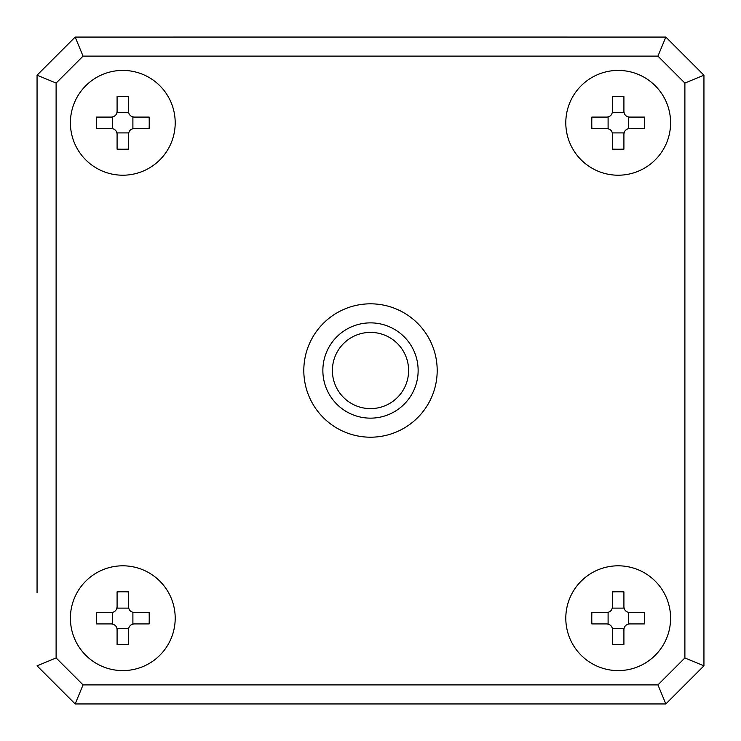 <?xml version="1.0" encoding="UTF-8"?>
<svg xmlns="http://www.w3.org/2000/svg" width="741" height="741" viewBox="0 0 741 741"><rect width="100%" height="100%" fill="white"/><g stroke="black" fill="none" stroke-linecap="round" stroke-linejoin="round"><path stroke-width="1.11" d="M37.059 148.089L37.059 320.019M37.059 146.699L37.059 143.958M37.059 591.726L37.059 75.174L75.165 37.069L597.051 37.069M37.059 579.582L37.059 592.92M37.059 425.76L37.059 579.379M37.059 167.79L37.059 173.644M161.427 37.069L155.277 37.069M579.369 37.069L171.801 37.069M149.321 37.069L146.69 37.069M37.059 75.174L56.112 83.066L83.057 56.121L75.165 37.069L144.069 37.069M592.911 37.069L591.753 37.069M596.931 37.069L665.835 37.069L703.941 75.174L703.941 665.844L703.941 599.552L703.941 665.844L665.835 703.95L75.165 703.95L141.457 703.95L75.165 703.95L37.059 665.844L56.112 657.952L83.057 684.897L75.165 703.95M591.679 37.069L579.573 37.069M569.199 37.069L573.312 37.069M567.337 37.05L173.663 37.05M703.941 161.427L703.941 148.089M703.941 592.92L703.941 161.64M703.941 594.319L703.941 597.061M703.941 149.284L703.941 75.174L665.835 37.069L657.943 56.121L684.888 83.066L703.941 75.174M703.941 573.228L703.941 567.374M579.573 703.95L585.723 703.95M83.057 684.897L657.943 684.897L665.835 703.95L596.931 703.95M594.31 703.95L591.679 703.95M148.089 703.95L149.247 703.941M149.321 703.95L161.427 703.95M370.5 437.199A66.69 66.69 0 0 0 437.19 370.509A66.69 66.69 0 0 0 370.5 303.819A66.69 66.69 0 0 0 303.81 370.509A66.69 66.69 0 0 0 370.5 437.199M618.198 670.605A52.398 52.398 0 0 0 670.596 618.207A52.398 52.398 0 0 0 618.198 565.809A52.398 52.398 0 0 0 565.8 618.207A52.398 52.398 0 0 0 618.198 670.605M70.404 618.207A52.398 52.398 0 0 0 122.802 670.605A52.398 52.398 0 0 0 175.2 618.207A52.398 52.398 0 0 0 122.802 565.809A52.398 52.398 0 0 0 70.404 618.207M122.802 70.414A52.398 52.398 0 0 0 70.404 122.811A52.398 52.398 0 0 0 122.802 175.209A52.398 52.398 0 0 0 175.2 122.811A52.398 52.398 0 0 0 122.802 70.414M670.596 122.811A52.398 52.398 0 0 0 618.198 70.414A52.398 52.398 0 0 0 565.8 122.811A52.398 52.398 0 0 0 618.198 175.209A52.398 52.398 0 0 0 670.596 122.811M167.781 703.95L161.631 703.95M684.888 83.066L684.888 657.952L703.941 665.844M623.913 591.874A92.477 46.238 180 0 0 618.198 591.781A92.477 46.238 180 0 0 612.483 591.874L612.483 606.777C612.047 610.352 610.149 612.261 606.768 612.492L591.864 612.492A92.477 46.238 90 0 0 591.864 623.922L606.768 623.922C610.334 624.385 612.242 626.284 612.483 629.637L612.483 644.54L612.483 628.303L623.913 628.303L623.913 629.637C624.218 626.228 626.117 624.32 629.628 623.922L644.531 623.922A92.477 46.238 -90 0 0 644.531 612.492L629.628 612.492C626.164 612.168 624.255 610.269 623.913 606.777L623.913 591.874L623.913 608.111L612.483 608.111L612.483 591.874M623.913 644.54L623.913 629.637L623.913 644.54A92.477 46.238 180 0 1 618.198 644.633A92.477 46.238 180 0 1 612.483 644.54M644.531 623.922L628.303 623.922L628.303 612.492L644.531 612.492M591.864 612.492L608.102 612.492L608.102 623.922L591.864 623.922M128.517 591.874A92.477 46.238 180 0 0 122.802 591.781A92.477 46.238 180 0 0 117.087 591.874L117.087 606.777C116.652 610.352 114.744 612.261 111.372 612.492L96.469 612.492A92.477 46.238 90 0 0 96.469 623.922L111.372 623.922C114.929 624.385 116.837 626.284 117.087 629.637L117.087 644.54L117.087 628.303L128.517 628.303L128.517 629.637C128.814 626.228 130.722 624.32 134.232 623.922L149.136 623.922A92.477 46.238 -90 0 0 149.136 612.492L134.232 612.492C130.768 612.168 128.86 610.269 128.517 606.777L128.517 591.874L128.517 608.111L117.087 608.111L117.087 591.874M128.517 644.54L128.517 629.637L128.517 644.54A92.477 46.238 180 0 1 122.802 644.633A92.477 46.238 180 0 1 117.087 644.54M149.136 623.922L132.898 623.922L132.898 612.492L149.136 612.492M96.469 612.492L112.697 612.492L112.697 623.922L96.469 623.922M117.087 149.145A92.477 46.238 0 0 0 122.802 149.228A92.477 46.238 0 0 0 128.517 149.145L128.517 134.241C128.953 130.657 130.851 128.758 134.232 128.526L149.136 128.526A92.477 46.238 -90 0 0 149.136 117.087L134.232 117.087C130.666 116.633 128.758 114.725 128.517 111.372L128.517 96.469L128.517 112.706L117.087 112.706L117.087 111.372C116.782 114.79 114.883 116.698 111.372 117.087L96.469 117.087A92.477 46.238 90 0 0 96.469 128.526L111.372 128.526C114.836 128.841 116.745 130.749 117.087 134.241L117.087 149.145L117.087 132.908L128.517 132.908L128.517 149.145M117.087 96.469L117.087 111.372L117.087 96.469A92.477 46.238 0 0 1 122.802 96.386A92.477 46.238 0 0 1 128.517 96.469M96.469 117.087L112.697 117.087L112.697 128.526L96.469 128.526M149.136 128.526L132.898 128.526L132.898 117.087L149.136 117.087M623.913 96.469A92.477 46.238 180 0 0 618.198 96.386A92.477 46.238 180 0 0 612.483 96.469L612.483 111.372C612.047 114.957 610.149 116.856 606.768 117.087L591.864 117.087A92.477 46.238 90 0 0 591.864 128.526L606.768 128.526C610.334 128.98 612.242 130.888 612.483 134.241L612.483 149.145L612.483 132.908L623.913 132.908L623.913 134.241C624.218 130.824 626.117 128.915 629.628 128.526L644.531 128.526A92.477 46.238 -90 0 0 644.531 117.087L629.628 117.087C626.164 116.772 624.255 114.864 623.913 111.372L623.913 96.469L623.913 112.706L612.483 112.706L612.483 96.469M623.913 149.145L623.913 134.241L623.913 149.145A92.477 46.238 180 0 1 618.198 149.228A92.477 46.238 180 0 1 612.483 149.145M644.531 128.526L628.303 128.526L628.303 117.087L644.531 117.087M591.864 117.087L608.102 117.087L608.102 128.526L591.864 128.526M332.394 370.509A38.106 38.106 0 0 1 370.5 332.403A38.106 38.106 0 0 1 408.606 370.509A38.106 38.106 0 0 1 370.5 408.615A38.106 38.106 0 0 1 332.394 370.509M322.863 370.509A47.637 47.637 0 0 1 370.5 322.872A47.637 47.637 0 0 1 418.137 370.509A47.637 47.637 0 0 1 370.5 418.146A47.637 47.637 0 0 1 322.863 370.509M684.888 657.952L657.943 684.897M56.112 83.066L56.112 657.952M657.943 56.121L83.057 56.121"/></g></svg>
